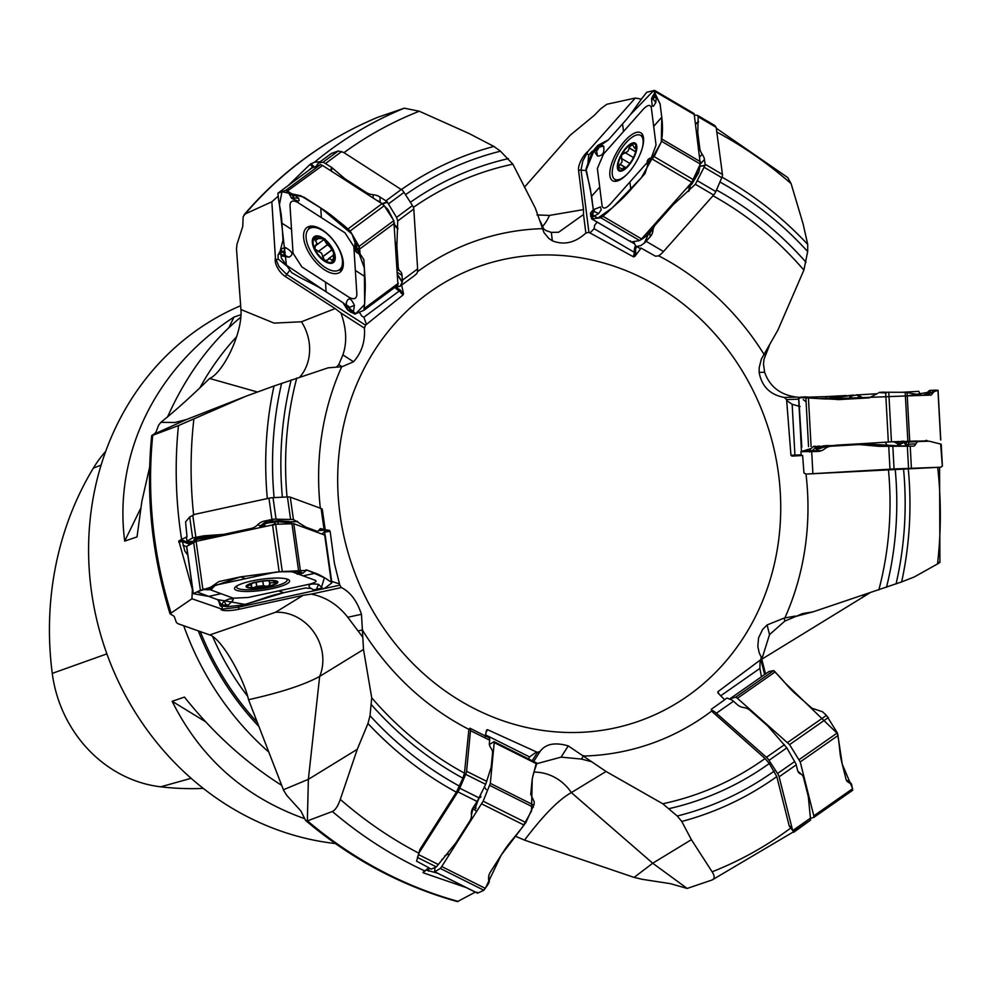 <?xml version="1.0" encoding="UTF-8"?>
<svg xmlns="http://www.w3.org/2000/svg" width="992" height="992" viewBox="0 0 992 992"><rect width="100%" height="100%" fill="white"/><g stroke="black" fill="none" stroke-linecap="round" stroke-linejoin="round"><path stroke-width="1.49" d="M597.134 222.121L594.568 225.345L594.146 228.706L634.533 252.452L635.835 252.365A10.28 4.005 -59.6 0 0 634.793 256.457L641.105 248.112A16.976 6.622 -59.6 0 1 638.798 247.802L635.711 245.991M787.722 177.605L791.108 183.644L803.086 223.832L807.724 244.404L807.674 251.522L803.88 270.122L777.877 330.138L761.397 359.03L759.19 367.536L759.14 372.409L764.621 372.248C769.68 386.558 780.245 394.841 796.328 397.073L799.862 397.408M377.53 117.391L404.265 108.178L419.294 111.228L468.956 133.461L493.917 146.444L500.464 151.193L512.852 164.164L535.333 208.146L544.025 232.686L548.799 238.415L552.37 240.82L551.304 232.388L558.62 232.252L583.519 214.508L583.507 209.61L549.469 215.413L536.982 214.942M288.027 185.702L310.161 164.275L314.576 162.155L320.193 161.783M395.052 287.234L400.036 286.316L402.318 281.988A16.976 8.395 -126.5 0 0 402.33 280.265L402.02 275.367A13.404 7.08 -57.2 0 0 400.123 271.176A13.404 7.08 -57.2 0 1 398.226 266.984L396.961 247.244A35.749 18.86 -57.2 0 1 396.974 243.536L397.718 220.956L396.552 217.397L387.116 201.773A5.357 2.654 -126.5 0 0 385.938 200.843L379.874 196.937A13.404 9.263 176.3 0 0 373.029 194.692A13.404 9.263 176.3 0 1 366.172 192.436L346.63 179.862A35.749 24.688 176.3 0 1 343.368 177.432L331.613 167.375L323.169 162.155L338.26 150.97L331.39 153.438L318.246 163.172L316.138 166.334M937.886 562.588C940.639 561.794 940.515 562.241 937.527 563.94L914.302 576.947L901.641 581.907L813.229 611.804L802.59 613.589L784.883 621.054L769.532 634.607L761.806 659.209L869.525 593.08M606.05 771.478L571.355 792.596C558.856 799.515 543.244 815.362 524.545 840.125L634.111 877.412L642.208 879.309L670.493 883.674L687.158 888.448L712.082 879.991C714.823 878.813 714.835 876.085 712.12 871.807L691.387 839.678L681.764 821.463L677.238 816.019L662.755 803.768L606.05 771.478L568.255 745.897L561.1 757.132L536.895 763.654M524.545 840.125L515.208 836.132M357.269 749.307L308.376 779.328L307.346 820.905L332.37 811.493C335.358 810.08 337.999 806.05 340.293 799.391L357.269 749.307L367.958 723.503L370.016 715.691L371.727 697.81L363.506 649.487L319.66 676.42C304.581 684.728 280.872 692.49 248.546 699.707L283.6 790.264L286.75 795.386L300.812 810.898L305.648 820.483C351.317 859.122 401.921 886.154 457.461 901.604L475.317 892.118M248.546 699.707C243.598 677.747 221.687 638.699 209.783 634.942L178.101 623.745L176.44 622.542L174.133 616.268L170.029 613.8L191.927 598.771L192.361 589.446L178.833 540.913A16.976 3.385 172 0 0 182.888 540.417L182.429 541.545A17.868 3.559 -8 0 1 178.672 541.992M257.498 392.026L209.597 378.46C191.555 396.143 175.311 410.762 160.853 422.344L158.608 425.233L155.88 432.45L152.619 435.339L178.461 425.58L246.053 396.192L274.028 385.987L328.141 367.821L342.079 366.718L353.524 361.77L342.872 354.913C347.163 342.674 346.518 328.712 340.963 313.026L335.122 308.574L301.456 321.768L274.127 323.119L240.932 309.541L236.505 249.079L236.964 244.367L242.755 226.498L243.152 216.727L245.198 213.95L271.833 201.785L277.971 196.379M209.597 378.46C223.163 372.818 242.829 332.853 240.932 309.541M524.408 187.252L570.14 135.272L594.158 115.469L600.656 108.835L606.819 104.272L635.264 98.059L641.427 99.113M798.721 399.181L786.594 399.553L784.263 397.445C770.102 394.791 761.732 386.446 759.14 372.409M786.594 399.553L790.946 455.266L794.927 455.092L795.758 455.936M811.196 448.483L800.941 451.658L818.003 451.434A13.404 12.462 88.2 0 0 824.761 448.806A13.404 12.462 88.2 0 1 831.519 446.177L856.927 444.701A35.749 33.244 88.2 0 1 857.77 444.664A35.749 33.244 88.2 0 1 861.502 444.763L879.16 446.35L913.322 446.152A13.404 4.923 -93.3 0 0 913.372 446.14A13.404 4.923 -93.3 0 0 915.926 443.833A13.404 4.923 -93.3 0 1 918.48 441.514A13.404 4.923 -93.3 0 1 918.53 441.514L928.574 441.204A35.749 13.132 -93.3 0 1 930.397 441.49L940.639 444.069L942.313 465.843L941.024 467.195L894.065 468.956L806.062 474.077L803.954 473.023L802.627 455.502L791.988 456.109L790.946 455.266M795.162 616.082L784.126 618.09L767.089 624.948L769.532 634.607M764.634 674.548L760.864 659.581L761.211 656.878L759.302 653.182L757.814 646.437L758.558 637.906L762.65 629.424L767.089 624.948M760.864 659.581L717.96 691.672A11.172 3.398 -125 0 0 719.051 694.164M717.898 692.875L717.96 691.672L717.898 692.875L724.656 699.794L711.227 709.342L712.727 712.144L765.068 758.52L769.271 763.53L776.798 776.575L789.248 826.051L793.749 831.854L789.248 826.051M532.146 760.74L537.466 752.382L540.082 751.39M533.671 761.496L539.76 751.936C545.191 743.975 554.689 741.954 568.255 745.897M537.466 752.382L487.556 729.69A11.172 2.232 -63.4 0 0 485.844 732.877M486.588 729.988L487.556 729.69L486.588 729.988L485.162 736.684M363.506 649.487L361.472 614.296L347.783 617.272C337.838 604.636 325.649 596.911 311.203 594.109L303.118 595.336L275.553 612.262L209.783 634.942M320.515 589.372L339.797 585.181L341.36 587.562C350.3 591.988 357.008 600.904 361.472 614.296M339.797 585.181L334.428 563.444L330.125 531.29A11.172 2.232 -8 0 1 324.992 531.96M325.339 530.869A10.28 2.046 172 0 0 329.381 530.348L330.125 531.29M329.381 530.348L325.178 529.703M271.833 201.785L275.429 258.168L279.05 266.687L286.601 274.362L365.527 325.165L364.411 328.116C365.316 341.409 361.696 352.631 353.524 361.77M365.527 325.165L403.112 294.884A11.172 5.518 53.5 0 1 399.379 290.904L400.148 289.875A10.28 5.084 -126.5 0 0 403.484 293.582L403.112 294.884M403.484 293.582L401.611 284.989M635.264 98.059L588.07 151.218L582.812 160.964L581.039 169.905L588.926 232.351L585.863 233.058C575.211 242.817 564.051 245.396 552.37 240.82M588.926 232.351L633.516 256.866A11.172 4.352 120.4 0 1 634.533 252.452A11.172 4.352 120.4 0 1 635.401 245.78M634.793 256.457L633.516 256.866M697.612 115.419L714.575 125.389L716.187 127.336L722.449 174.456A5.357 2.096 120.4 0 1 721.779 177.667L715.827 191.58A5.357 2.096 120.4 0 1 713.645 195.04L663.512 251.522A16.976 6.622 120.4 0 1 658.428 255.899L655.489 256.209L641.105 248.112M178.833 540.913L187.004 536.746A25.42 5.072 172 0 0 186.484 538.011L187.203 541.644A25.42 5.072 172 0 0 188.74 542.574L193.564 542.103M322.003 534.08L325.339 530.894L324.868 530.112A16.976 3.385 172 0 0 324.099 529.728L321.582 528.798A13.404 4.576 -102.3 0 0 320.565 528.711A13.404 4.576 -102.3 0 0 319.139 529.964A13.404 4.576 -102.3 0 1 317.7 531.204A13.404 4.576 -102.3 0 1 316.684 531.117L306.528 527.384A35.749 12.214 -102.3 0 1 304.656 526.38L293.421 519.51L273.544 519.151A5.357 1.066 172 0 0 271.944 519.448L264.145 521.135A13.404 12.313 110.2 0 0 257.647 524.793A13.404 12.313 110.2 0 1 251.15 528.438L226.027 533.894A35.749 32.823 110.2 0 1 221.476 534.539L203.695 535.829L192.634 537.962L189.683 516.993L185.566 521.916L187.004 536.746M246.053 396.192L186.322 419.604L152.842 434.707M466.451 887.679L423.51 872.898L422.976 872.39L428.866 867.727L416.528 861.143L419.207 852.612L457.895 791.852A5.357 1.066 -63.4 0 0 459.792 788.231L465.67 774.33A5.357 1.066 -63.4 0 0 466.6 771.292L470.481 730.62A16.976 3.385 -63.4 0 0 469.935 728.227A16.976 3.385 -63.4 0 0 469.861 728.19L468.782 730.298L464.467 773.165L462.917 778.187L456.394 792.199L419.752 849.735L418.996 853.269M307.346 820.905L305.648 820.483M799.316 828.394L712.082 879.991M806.062 474.077L941.024 467.195M902.46 392.274L918.79 391.332L919.956 393.725M898.182 441.465L899.732 443.622L901.753 442.68L900.872 441.328M894.858 441.638L899.434 444.317L897.326 441.514M815.536 446.214L816.9 449.289L817.619 446.09M819.144 446.003L818.722 447.876L823.918 445.718M901.815 443.102A2.678 1.066 -65.9 0 1 901.753 442.68L902.336 442.568A2.678 2.393 177.9 0 0 902.894 442.953L899.496 444.726L893.544 441.7M899.496 444.726A2.678 1.079 -66.1 0 1 899.434 444.317L899.732 443.622A2.678 2.096 155.2 0 0 900.376 444.019M823.137 446.908A2.678 2.22 -43.3 0 0 823.658 446.45L824.885 446.76L816.503 449.736A2.678 2.083 115 0 0 816.9 449.289L818.722 447.876A2.678 0.905 45.3 0 0 819.442 448.248M810.266 451.881L809.447 451.93M816.503 449.736L814.73 446.251M813.514 446.326L808.902 450.616L812.175 450.765A2.678 1.624 -90.2 0 1 811.121 451.534L808.083 451.137M831.048 446.214L835.772 445.185L861.18 443.709L898.281 445.805A2.678 2.133 -88.1 0 0 898.777 446.202M865.979 443.796A2.678 1.29 -84.5 0 1 864.962 444.664L861.341 444.552M884.393 445.582A2.678 1.29 -84.5 0 1 883.847 446.264M885.025 445.594A2.678 1.066 -91.1 0 1 884.666 446.251M885.273 442.159L887.17 445.557A2.678 1.066 -91.1 0 1 886.811 446.214M897.09 442.903L898.281 445.805L903.377 445.966A2.678 2.133 -88.1 0 0 903.662 446.226M903.6 445.966L905.101 445.904A2.678 2.207 -92.3 0 0 905.522 446.239M905.101 445.904L906.167 445.619A2.678 2.455 -123.6 0 0 907.916 446.177L907.792 446.264M903.166 441.217L906.167 445.619L906.105 444.329A2.678 2.381 163.7 0 0 908.449 444.701L907.916 446.177M915.926 443.833L908.374 444.267A2.678 2.306 -20.8 0 1 905.994 443.994L906.787 441.341A2.678 2.492 -91.8 0 0 908.66 442.097L908.449 444.701M815.858 447.528A2.678 2.207 165.2 0 1 815.151 448L812.175 450.765L818.834 450.74A2.678 1.624 -90.2 0 1 818.09 451.422M818.834 450.74L819.144 450.728A2.678 1.525 -93.5 0 1 818.524 451.385M819.144 450.728L821.326 450.604A2.678 1.525 -93.5 0 1 821.202 450.79M105.71 451.36A125.513 114.117 71.1 0 0 93.31 468.187A313.174 284.754 71.1 0 0 52.266 673.382A125.513 114.117 71.1 0 0 160.692 786.817A313.174 284.754 71.1 0 0 203.273 788.404M304.346 818.574C244.528 797.084 200.458 757.987 172.149 701.294L184.462 697.091C212.958 732.902 245.384 762.34 281.728 785.404M172.149 701.294L205.567 721.73M240.622 305.747A281.492 255.948 71.1 0 0 93.223 602.615A281.492 255.948 71.1 0 0 335.383 843.547M240.845 317.167C210.676 341.967 186.223 375.286 167.462 417.124M149.656 467.158L141.831 501.518L137.02 536.908L124.694 541.111C113.485 454.187 155.657 367.784 234.038 317.056L228.842 327.707M140.628 508.45L124.694 541.111M234.038 317.056L241.006 314.675M236.617 336.722A281.492 255.948 71.1 0 0 200.124 387.413M183.743 625.778A281.492 255.948 71.1 0 0 268.51 751.812M198.313 630.949A272.564 247.826 71.1 0 0 258.342 725.884M852.116 395.2L845.023 396.019M877.288 393.737L857.448 394.89M828.556 398.226L827.192 398.313A17.868 16.616 88.2 0 1 825.418 396.626L846.238 395.535M825.418 396.626L807.649 397.172M800.135 406.559L792.162 404.29L794.927 455.092L801.114 454.82M800.68 436.951L801.462 451.472M769.321 345.724L764.001 359.228L763.518 364.076L764.621 372.248M784.263 397.445L796.328 397.073M827.303 398.635A11.172 10.391 -91.8 0 1 827.192 398.313L817.929 398.598M792.162 404.29L787.202 400.917M791.901 617.458L813.229 611.804M864.292 594.766L862.296 597.668M761.211 656.878L765.514 673.928M761.459 676.755L759.897 668.397L760.108 660.734M759.897 668.397L720.626 695.851M712.727 712.144L711.785 710.222A16.976 5.158 -125 0 1 716.373 713.211L766.444 757.305A5.357 1.624 -125 0 1 768.986 760.343L777.554 773.512A5.357 1.624 -125 0 1 779.117 776.798L792.286 829.064M726.987 698.008L731.984 700.042A16.976 5.158 55 0 1 733.472 701.257L737.564 704.866A13.404 9.97 165.9 0 0 743.777 707.581A13.404 9.97 165.9 0 1 749.989 710.297L766.494 724.83A35.749 26.598 165.9 0 1 769.184 727.62L786.817 747.869L795.795 763.654A5.357 1.624 55 0 1 796.216 764.857L797.593 770.35A13.404 7.973 -48.6 0 0 799.205 773.09A13.404 7.973 -48.6 0 0 800.556 773.934A13.404 7.973 -48.6 0 1 801.896 774.777A13.404 7.973 -48.6 0 1 803.508 777.517L807.972 795.249A35.749 21.266 -48.6 0 1 808.505 798.61L810.613 820.062L793.811 832.238M793.302 831.879L810.613 820.062M790.066 826.373L790.884 827.911A407.563 370.574 71.1 0 1 712.12 871.807M691.387 839.678L652.711 863.226L634.111 877.412M591.84 761.769L581.448 759.066L561.1 757.132M437.323 873.096L426.498 870.145M528.438 758.88L529.604 756.933L536.114 752.184M529.604 756.933L485.448 734.836M419.207 852.612L419.752 849.735M420.075 849.908L417.843 856.27M479.372 797.258L480.835 796.328A2.678 1.513 -118.9 0 0 480.847 797.035L478.776 798.3L476.371 805.12A2.678 1.984 -2 0 0 475.788 805.43L477.846 800.135M469.935 728.227L489.341 737.936L489.701 739.127A16.976 3.385 116.6 0 1 489.664 740.218L489.354 743.554A13.404 6.026 -147.5 0 0 490.966 748.154A13.404 6.026 -147.5 0 1 492.578 752.767L491.288 766.171A35.749 16.083 -147.5 0 1 490.767 768.428L485.683 784.35L477.871 800.098A5.357 1.066 116.6 0 1 477.078 801.449L473.01 807.848A13.404 11.668 5.5 0 0 471.411 812.448A13.404 11.668 5.5 0 0 471.411 814.407A13.404 11.668 5.5 0 1 471.411 816.366A13.404 11.668 5.5 0 1 469.811 820.967L456.692 841.588A35.749 31.112 5.5 0 1 454.038 845.134L436.356 866.909L431.272 869.116L428.755 867.851M436.356 866.909L417.421 857.435L417.793 856.406M472.353 809.026A2.678 2.22 170 0 1 472.948 808.53L471.597 814.432M471.857 811.741L471.82 810.588M478.615 799.688A2.678 2.244 -25.4 0 0 477.896 800.222M191.927 598.771L222.047 609.15A11.172 10.255 110.2 0 1 222.344 606.757L220.236 605.926L218.438 600.234M315.828 590.389L238.316 607.24A17.868 6.113 -102.3 0 1 239.221 609.212L303.118 595.336M239.221 609.212A13.454 2.678 -8 0 1 220.956 609.423M362.675 637.1L347.783 617.272M275.553 612.262A44.677 39.816 58.4 0 1 314.179 632.623A44.677 39.816 58.4 0 1 319.66 676.42L308.376 779.328L283.39 789.756M341.36 587.562L311.203 594.109M187.798 555.136L184.847 551.068L182.429 541.545L189.968 544.31M331.576 581.362L339.227 583.804M325.091 535.283L324.669 532.332M237.869 605.554A11.172 3.819 77.7 0 1 238.316 607.24L222.047 609.15M189.683 516.993L194.878 514.302L268.956 498.207A5.357 1.066 -8 0 1 273.023 497.662L287.432 496.955A5.357 1.066 -8 0 1 290.272 497.153L321.11 508.487A16.976 3.385 -8 0 1 322.326 509.504L325.339 530.894M272.577 524.818L275.007 523.578A2.678 0.657 111 0 0 274.722 524.111L273.42 525.14M190.948 543.715A13.404 4.576 77.7 0 0 189.732 542.934M192.634 537.962L186.93 541.173M288.895 523.602L287.544 522.672L278.467 521.73L278.206 520.713L289.354 521.457L291.636 523.478M288.56 523.255A2.678 2.468 137.5 0 1 290.396 522.114L297.526 521.432M288.35 523.094A2.678 2.468 117.2 0 1 290.16 521.866L297.129 521.209M287.234 523.689L287.544 522.672A2.678 2.468 117.2 0 1 289.354 521.457M277.723 524.16L278.467 521.73L270.171 522.66L269.923 521.631L278.206 520.713M270.171 522.66L269.415 521.693L274.052 519.101M269.799 522.71L267.208 523.144L266.823 522.127L269.415 521.693L273.544 519.151M267.208 523.144L265.038 523.813A2.678 0.806 64.9 0 0 264.132 522.958L266.823 522.127L264.145 521.135M264.641 526.479L265.038 523.813L263.165 525.76A2.678 1.513 37.5 0 0 261.144 525.289L264.132 522.958M259.334 527.62L260.673 525.896A2.678 1.55 -147.2 0 1 262.818 526.256L262.31 526.975M257.647 524.793L260.673 525.896L261.144 525.289M212.92 537.714L202.517 538.52C197.482 538.991 195.238 539.623 195.784 540.442A2.678 2.641 -35.5 0 0 193.948 540.008C193.601 539.239 196.193 538.371 201.736 537.404L219.827 536.213M205.369 538.073A2.678 0.657 87.2 0 0 204.86 536.932L204.65 535.717M204.712 538.148A2.678 0.856 80.3 0 0 203.918 537.019L203.695 535.829M204.079 539.636L202.517 538.52A2.678 0.856 80.3 0 0 201.736 537.404M196.143 541.359A2.678 2.641 -35.5 0 0 194.792 541.186L193.948 540.008M196.056 541.372A2.678 2.604 -41.1 0 0 194.779 541.285L187.128 541.558M274.189 580.915L276.694 582.713L274.065 582.788L273.618 580.841M274.065 582.788L273.792 580.866M253.89 582.316L256.432 582.242A14.979 2.988 -8 0 1 271.126 580.68A14.979 2.988 -8 0 1 275.726 581.287A14.979 2.988 -8 0 1 276.694 582.713A14.979 2.988 -8 0 1 267.555 586.334A14.979 2.988 -8 0 1 252.861 587.896L256.779 586.421L263.413 585.714L267.555 586.334L269.836 584.462L270.27 582.8L273.879 582.713M271.126 580.68L272.44 580.332M256.432 582.242A14.979 2.988 -8 0 0 247.963 585.193A14.979 2.988 -8 0 0 247.293 585.85A14.979 2.988 -8 0 0 252.861 587.896L251.286 586.433L251.137 584.648L247.293 585.85L248.31 584.945M248.719 585.491L248.62 584.784M263.488 585.838L262.83 581.163M250.976 587.351L251.286 586.433M256.692 586.557L256.085 582.316M237.584 585.516A25.47 5.084 172 0 0 236.679 587.152A25.47 5.084 172 0 0 238.502 588.678A25.47 5.084 172 0 0 267.059 587.921A25.47 5.084 172 0 0 287.11 580.047A25.47 5.084 172 0 0 285.795 578.72M289.788 269.96A11.172 5.89 122.8 0 1 286.601 274.362A17.868 9.436 -57.2 0 1 285.436 276.594L335.122 308.574M285.436 276.594A13.454 6.646 53.5 0 1 275.429 258.168M336.834 366.742L338.793 364.61L342.872 354.913M186.322 419.604L174.914 422.48L160.853 422.344M364.411 328.116L340.963 313.026M307.83 171.021L312.666 167.053A17.868 8.829 53.5 0 1 310.161 164.275M311.166 163.581A16.976 8.395 -126.5 0 0 313.894 166.544L312.703 167.673M359.364 312.207L361.733 315.977L363.853 317.254L366.333 323.987M363.853 317.254L399.379 290.904A11.172 5.518 53.5 0 1 394.853 287.382M280.451 253.158L278.008 254.969L280.302 250.914M278.008 254.969L278.206 259.098L287.11 266.191M338.26 150.97L343.629 152.421L401.227 189.509A5.357 2.654 53.5 0 1 404.017 192.386L412.511 205.58A5.357 2.654 53.5 0 1 413.8 209.039L417.632 268.931A16.976 8.395 53.5 0 1 416.504 273.879L414.272 275.702M323.169 162.155L318.246 163.159M390.575 215.599L388.269 212.003M387.438 210.713A2.678 0.918 134.8 0 0 388.008 209.647L393.216 219.703M380.097 202.517A2.678 0.967 130.8 0 0 380.209 202.132L382.081 203.744L387.116 201.773M377.94 201.116A2.678 1.116 111.3 0 0 377.927 200.781L380.209 202.132L379.874 196.937M376.96 200.496L377.927 200.781M326.703 241.788A11.532 5.704 -126.5 0 0 329.964 246.884L333.56 252.328M332.233 249.203A11.532 5.704 53.5 0 1 329.964 246.884L327.298 244.801L324 239.518M330.758 246.673L333.51 252.576L333.399 260.995L331.638 260.313L333.994 258.329M331.638 260.313L334.019 258.54M328.29 243.412L323.107 238.812A14.979 7.403 53.5 0 0 314.179 238.254A14.979 7.403 53.5 0 0 314.873 249.066L315.369 245.706L316.944 243.288L314.179 238.254L323.107 238.812A14.979 7.403 53.5 0 1 328.079 243.176A14.979 7.403 53.5 0 1 331.204 247.38A14.979 7.403 53.5 0 1 332.717 250.182A14.979 7.403 53.5 0 1 333.399 260.995A14.979 7.403 53.5 0 1 324.483 260.425A14.979 7.403 53.5 0 1 314.873 249.066L321.52 253.146L324.483 260.425L327.496 260.053L329.766 258.441L331.588 260.127M315.059 240.696L318.234 238.34M322.561 256.878L331.75 250.071M326.839 261.045L327.496 260.053M314.551 246.028L315.369 245.706M318.122 251.608L327.298 244.801M306.094 237.547A25.47 12.586 -126.5 0 0 319.573 262.905A25.47 12.586 -126.5 0 0 339.45 269.712A25.47 12.586 -126.5 0 0 334.391 241.763A25.47 12.586 -126.5 0 0 309.12 228.792A25.47 12.586 -126.5 0 0 306.094 237.547M585.9 170.339A11.172 9.176 172.8 0 1 581.039 169.905A17.868 14.694 -7.2 0 1 578.534 170.289L583.507 209.61M578.534 170.289A13.454 5.245 120.4 0 1 588.07 151.218M540.156 221.055L543.628 228.73L545.947 230.566L551.304 232.388M585.863 233.058L583.519 214.508M594.146 228.706L590.314 232.55M592.212 151.23L588.727 155.074L587.859 163.866M631.358 241.986L633.938 243.499M633.566 241.602L635.686 245.979L637.112 246.425L640.745 245.594L644.614 242.904A16.976 6.622 -59.6 0 0 646.139 241.304L650.244 236.691A13.404 11.011 -7.2 0 0 652.934 230.603A13.404 11.011 -7.2 0 1 655.638 224.514L672.167 205.902A35.749 29.376 -7.2 0 1 675.391 202.728L695.367 184.289L705.039 165.329A5.357 2.096 -59.6 0 0 705.076 164.238L704.469 159.439A13.404 5.568 -138.4 0 0 702.162 154.206A13.404 5.568 -138.4 0 1 699.868 148.974L697.909 133.511A35.749 14.843 -138.4 0 1 697.835 130.907L698.17 116.746L697.426 115.308L694.698 115.196M645.172 234.868L649.338 231.496L650.926 228.371M693.148 180.581L697.128 173.042A2.678 1.86 -169.4 0 0 698.752 172.509L691.858 184.128L685.782 189.112M689.44 184.996A2.678 1.228 -126.9 0 1 689.713 186.161L688.448 191.468M689.924 184.45A2.678 1.153 -135.4 0 1 690.37 185.628L689.13 190.824M691.35 182.85A2.678 1.153 -135.4 0 1 691.858 184.128M699.075 166.991A2.678 1.86 -169.4 0 0 699.856 166.594L698.752 172.509M699.224 166.631A2.678 1.897 -174.6 0 0 699.943 166.197L704.952 165.726M642.469 237.906A2.678 1.624 -127 0 1 642.556 238.762L640.596 239.915M647.503 233.12A2.678 1.624 -127 0 1 647.875 234.744L642.556 238.762M647.739 232.922A2.678 1.575 -131.6 0 1 648.185 234.546L644.254 243.238M649.338 231.496A2.678 1.575 -131.6 0 1 649.785 233.12L648.185 234.546L644.614 242.904M650.293 229.09L650.541 229.97A2.678 1.29 -151.4 0 1 651.298 231.173L649.785 233.12L650.244 236.691M651.992 227.18L651.298 231.173M652.934 230.603L652.364 227.379M626.671 167.078L623.497 169.421M621.662 158.608L629.833 163.42L621.463 158.497L621.662 154.752L627.862 151.392L630.701 144.559L632.586 144.621L634.31 147.858L636.157 146.791A14.979 5.84 120.4 0 1 635.959 150.375A14.979 5.84 120.4 0 1 632.561 159.216A14.979 5.84 120.4 0 1 625.642 167.933A14.979 5.84 120.4 0 1 623.509 169.409L623.336 169.508M621.637 158.596L622.096 161.87L618.066 167.177L622.926 169.099L623.199 168.032L624.501 168.789M636.182 147.138L635.401 146.68L636.157 146.791L635.798 151.193M624.824 152.483L633.442 157.542L624.972 152.545M629.015 147.758L635.674 151.664M619.802 164.25L625.816 167.784M623.509 169.409A14.979 5.84 120.4 0 1 618.066 167.177L618.512 168.181A25.47 9.932 -59.6 0 1 619.851 164.288M618.066 167.177A14.979 5.84 120.4 0 1 621.662 154.752A14.979 5.84 120.4 0 1 630.701 144.559A14.979 5.84 120.4 0 1 636.157 146.791M642.27 148.13A25.47 9.932 -59.6 0 0 640.572 135.358A25.47 9.932 -59.6 0 0 625.853 142.922A25.47 9.932 -59.6 0 0 614.767 179.267A25.47 9.932 -59.6 0 0 626.746 174.53M632.363 144.423A25.47 9.932 -59.6 0 0 630.962 145.923M812.981 446.822L891.461 441.812L927.384 440.882M801.834 447.169L798.746 397.544L803.669 397.172L801.003 397.135M824.526 446.474L823.67 446.499M937.961 390.352L940.652 439.977M932.282 390.228L929.268 390.625L930.781 390.315L929.343 393.787L934.402 391.059L932.083 390.451L935.072 390.315L931.178 395.089L922.535 395.349L905.188 392.299L883.537 392.237L879.346 392.621L886.315 392.944M877.585 393.44L869.116 397.879L839.74 399.54L798.746 397.544M883.971 392.125L884.083 392.125A0.893 0.657 -92.5 0 0 883.959 392.125L879.383 392.423A0.893 0.868 -95.3 0 1 879.644 392.373L883.946 392.125M937.564 390.29L933.993 390.141M935.072 390.315L936.882 390.253M851.682 395.424L826.038 399.032L831.606 397.47L852.785 395.324M848.668 399.144L850.454 396.18L852.736 395.052A0.893 0.868 84.7 0 0 852.227 395.287L852.178 395.176M857.435 395.064L863.325 398.214L859.184 395.672L860.064 398.4M857.286 394.853A0.893 0.868 84.7 0 0 857.026 394.828L856.778 394.828A0.893 0.831 -91.8 0 0 856.741 394.828L856.183 394.841A0.893 0.831 88.2 0 1 856.691 395.027L850.454 396.18M859.184 395.672L857.286 395.002A0.893 0.831 -91.8 0 0 856.753 394.828L860.424 398.028M915.182 394.543L928.388 392.274M799.961 398.114L799.812 397.42M801.102 397.11L805.678 396.862L801.61 397.693M934.377 391.096L935.642 390.836M929.343 393.787L923.664 395.324M630.428 240.833L631.123 242.023L639.654 240.572L641.551 238.936L691.808 182.33L700.315 164.064L694.14 113.634L654.67 90.433M591.468 218.786L631.123 242.023L591.666 218.835L590.637 213.429L590.748 216.541L592.075 217.434L598.672 213.516L601.239 209.82L600.47 206.919L593.687 209.572A2.083 0.806 120.4 0 1 593.972 211.482L591.282 215.338L592.956 213.441L592.075 217.434M653.046 95.604L654.36 93.446L652.042 97.576L655.799 102.622L656.295 96.794L653.939 97.848L655.588 95.356L660.089 103.924L661.763 117.217C662.52 122.81 662.656 128.985 662.185 135.743L661.614 141.31L654.137 156.612L648.123 163.196L651.136 160.357M661.614 141.323L700.315 164.064M647.59 166.582L647.429 165.8M649.872 159.216A0.893 0.818 -79.8 0 1 650.306 158.807L650.715 159.762L648.979 159.055L647.379 161.398A0.893 0.732 172.8 0 0 647.206 161.894A2.083 0.806 120.4 0 1 647.193 161.82A2.083 0.806 120.4 0 1 649.016 158.72L654.261 156.339M648.173 163.692L645.048 173.55L630.838 189.571C621.339 200.285 620.806 199.814 607.662 212.102L600.941 217.818L591.666 218.835M651.397 157.567L656.047 145.03L651.335 107.669C650.33 104.309 647.726 104.755 643.486 109.008L603.545 153.996L597.37 168.454L602.082 205.828C603.074 209.188 605.69 208.742 609.931 204.488L647.23 162.465M647.578 165.354L647.714 163.246A0.893 0.818 -80.9 0 1 647.801 162.986L650.715 159.762M647.441 166.011L647.317 162.812A0.893 0.732 -7.2 0 1 647.503 162.316L647.714 163.246M643.498 137.826A27.813 10.838 120.4 0 1 632.995 166.991A27.813 10.838 120.4 0 1 613.192 181.015A27.813 10.838 120.4 0 1 609.906 175.671A27.813 10.838 120.4 0 1 621.352 145.192A27.813 10.838 120.4 0 1 641.328 133.139A27.813 10.838 120.4 0 1 643.498 137.826M595.733 149.693A0.893 0.818 100.2 0 0 595.634 150.3L594.915 149.16L596.638 149.854L598.226 147.51A0.893 0.732 -7.2 0 1 598.734 147.213L603.62 146.109L599.565 144.448L608.332 139.922L622.542 123.913C632.065 113.2 631.346 112.939 641.564 98.927L646.697 92.293L654.497 90.396L655.241 92.591L654.794 96.224M655.588 95.356L655.067 92.368M590.166 187.686L593.315 209.808L591.616 196.255L586.036 168.789L592.026 152.619L593.762 150.065L608.27 139.996M603.62 146.109C604.711 152.619 602.665 155.942 597.469 156.054L594.183 151.144L594.853 148.775L597.816 145.44L594.853 148.775M597.816 145.44L599.565 144.448L598.622 146.295L597.965 145.7A0.893 0.818 99.1 0 0 597.816 145.923L594.915 149.16M596.638 149.854A0.893 0.818 100.2 0 0 596.539 150.462A2.083 0.806 120.4 0 0 598.002 149.321A2.083 0.806 120.4 0 0 598.734 147.213L598.622 146.295A0.893 0.732 172.8 0 0 598.114 146.593L597.965 145.7M590.835 213.007L590.401 213.764L590.835 213.007M591.877 211.383L590.872 212.722L591.269 215.487M592.856 210.292L590.872 212.722M655.799 102.622L653.368 106.293L652.215 106.07L651.558 99.113A2.083 0.806 120.4 0 1 651.98 97.625L651.558 99.113A2.083 0.806 120.4 0 0 652.959 98.952L654.658 96.187L654.36 93.446M655.142 91.996L652.042 97.576M364.027 310.223L397.941 285.076L393.824 220.633L384.214 205.704L381.994 203.732L322.561 165.478L320.416 164.647L311.86 168.045M397.941 285.076L363.952 310.285M290.086 195.374L289.193 193.217A0.893 0.744 22.8 0 0 289.304 193.341L291.078 197.272A1.5 0.744 -126.5 0 0 292.305 198.462A1.5 0.744 -126.5 0 0 292.987 197.916L298.542 198.164L294.512 194.891L293.471 196.9L292.615 194.382L303.936 197.16L320.751 207.985C332.01 215.214 331.353 215.549 343.864 225.395L350.151 230.95L359.24 246.599M393.824 220.633L359.116 246.363L360.059 253.865L359.538 247.938L356.5 243.66L354.776 243.858L355.359 250.294A2.083 1.029 53.5 0 1 355.892 249.327L357.244 249.848A0.893 0.744 -93.8 0 1 357.132 249.252L359.538 247.938M360.059 253.865L363.828 259.606L364.907 276.594C365.651 287.953 365.093 288.25 364.696 303.155L363.878 310.322L354.776 314.117L347.721 309.988L351.23 312.48L353.239 312.406L354.429 305.375C350.883 297.65 348.155 296.906 346.258 303.143L347.733 310.236M355.347 270.419L353.834 246.562L344.993 232.847L297.761 202.442C292.851 199.851 290.259 200.868 289.999 205.48L293.049 253.196L301.878 266.922L349.11 297.327C354.02 299.906 356.612 298.902 356.872 294.277L355.347 270.419L364.907 276.594M357.244 249.848L356.004 249.934A1.5 0.744 -126.5 0 0 355.669 250.877A1.5 0.744 -126.5 0 0 356.748 252.303L359.154 253.754A0.893 0.744 -94.6 0 1 359.005 253.543L358.844 250.096M358.273 253.481L359.154 253.754M322.152 229.809A27.813 13.739 53.5 0 1 340.268 251.497A27.813 13.739 53.5 0 1 340.826 271.498A27.813 13.739 53.5 0 1 324.719 269.948A27.813 13.739 53.5 0 1 305.809 246.376A27.813 13.739 53.5 0 1 307.805 226.957A27.813 13.739 53.5 0 1 322.152 229.809M282.757 255.006A0.893 0.744 86.2 0 0 283.166 255.39L281.22 254.671L284.01 254.919A1.5 0.744 -126.5 0 0 284.332 253.977A1.5 0.744 -126.5 0 0 283.266 252.551L285.46 247.591L280.699 248.955L283.018 240.176L281.939 223.188C281.22 211.817 280.686 212.338 278.504 199.342L277.921 193.204L285.708 190.377L292.801 195.436M292.615 194.382L288.114 191.456L289.255 193.899M349.928 309.479L350.833 311.624A0.893 0.744 -157.2 0 1 350.709 311.513L348.936 307.582A1.5 0.744 -126.5 0 0 347.708 306.392A1.5 0.744 -126.5 0 0 347.014 306.937L346.84 308.958L342.91 302.622L326.095 291.809C314.861 284.555 314.427 285.039 299.324 277.103L291.648 272.577L281.381 258.131L280.29 250.74L280.513 254.274L281.827 255.924L288.945 257.151C293.855 254.758 292.69 251.571 285.46 247.591M280.29 250.74L280.699 248.955L282.224 251.286L280.91 251.063A0.893 0.744 85.4 0 0 281.009 251.311L281.195 254.746M284.01 254.919A0.893 0.744 86.2 0 0 284.406 255.304A2.083 1.029 53.5 0 0 284.865 253.989A2.083 1.029 53.5 0 0 283.377 252.03L280.91 251.063M347.014 306.937L347.262 309.368L350.833 311.624M347.088 308.115L347.262 309.368M288.461 191.667L287.469 191.01L322.561 165.478M298.542 198.164L299.175 200.471L298.146 201.165L292.417 198.76A2.083 1.029 53.5 0 1 290.941 197.259M289.515 194.531L289.937 195.35M291.078 197.272L292.417 198.76A2.083 1.029 53.5 0 0 293.545 198.065L292.628 195.474L289.193 193.217M303.726 572.533L306.664 569.991L315.406 573.202C319.064 574.492 323.504 576.922 328.736 580.506L331.316 582.093L324.694 535.072L293.781 523.714L275.627 524.26L196.118 541.359L186.694 546.332L193.353 593.638L200.396 590.302L209.2 588.591L202.901 589.186M209.138 588.343L218.872 581.572L240.486 576.873L279.149 571.789L298.716 571.69L302.56 573.202L301.283 572.297M305.772 569.929L306.664 569.991M210.081 589.67L233.306 598.201L248.298 597.469L309.02 584.276C315.084 582.775 317.192 581.473 315.382 580.37L298.741 574.256M293.905 572.483L291.598 571.64M275.838 572.086L215.103 585.28M300.328 572.843L298.642 573.413A0.893 0.719 -114.1 0 1 298.133 573.215L301.022 572.632L302.275 573.426A0.893 0.719 -114.4 0 1 302.052 573.475L301.804 573.562M300.861 573.798L299.373 574.12M251.732 580.977A27.813 5.543 -8 0 1 289.565 580.742A27.813 5.543 -8 0 1 272.391 588.566A27.813 5.543 -8 0 1 234.509 588.492A27.813 5.543 -8 0 1 251.732 580.977M311.228 588.492L305.251 588.02L283.638 592.72C269.179 595.845 269.427 596.576 251.918 602.231L242.829 605.033L226.66 606.732L222.295 605.653L224.118 606.323L225.73 605.728M224.105 601.016L229.313 598.92L233.132 598.92L233.194 600.073L228.47 604.934A0.893 0.719 65.9 0 1 228.272 605.095L225.978 604.661L224.105 601.016L221.476 604.686L217.459 599.602L208.717 596.39L193.279 593.687L186.583 546.505M222.295 605.653L221.476 604.686L224.49 604.984L223.175 605.579A0.893 0.719 65.6 0 0 223.411 605.616L225.134 606.273M226.821 605.678L228.024 605.145L225.978 604.661L223.175 605.579M331.762 582.961L331.316 582.093L331.762 582.961L324.979 588.12L320.032 589.496L318.544 589L320.118 589.409A0.893 0.88 175.4 0 1 319.957 589.459L315.679 590.376L320.007 589.496M313.534 589.843L309.702 587.562C307.718 584.424 310.67 583.358 318.556 584.362L322.301 588.033L320.763 589.31M309.702 587.562L313.584 589.88L322.301 588.033M320.118 589.409L316.138 590.339M314.514 590.228L314.824 590.228A0.893 0.818 -69.8 0 1 314.39 590.203L316.026 590.364M313.918 590.017L314.266 590.141A0.893 0.818 -69.8 0 0 314.39 590.203L313.794 589.98A0.893 0.818 110.2 0 1 313.658 589.918L313.794 589.98A0.893 0.818 110.2 0 0 314.216 590.004L314.824 590.228M206.1 589.732L205.344 589.645A0.893 0.88 -4.6 0 0 205.518 589.632L209.052 589.744L210.651 588.864A0.893 0.818 110.2 0 0 211.147 588.541L210.825 587.252L215.996 584.61L211.284 589.285M203.707 589.496L206.968 589.756M207.204 589.756L208.816 589.744M211.246 589.087A0.893 0.818 -69.8 0 0 211.742 588.764L205.344 589.645M210.651 588.864L209.92 588.603M489.378 744.496L493.979 741.694L494.214 742.599L490.321 783.37L483.154 801.176L441.738 866.549L440.312 868.459L434.843 871.794L434.868 868.124M493.979 741.694L494.214 742.599L536.684 763.852L536.709 763.084L494.165 741.793M477.078 892.143L477.574 893.172L434.843 871.794L434.608 870.889M488.92 881.504L488.771 875.638L489.961 872.737L501.258 855.005C508.797 843.138 509.404 843.597 520.304 829.833L525.872 822.554L533.87 804.859M534.056 804.289L534.279 801.896L530.732 794.319L531.836 782.787C532.245 777.926 533.547 772.607 535.754 766.816L536.684 763.852M477.574 893.172L483.86 890.258L489.006 882.62M488.622 883.289L486.278 886.984M488.808 880.958L488.535 878.614M488.746 883.153L486.241 887.046M489.316 880.772A0.893 0.781 -174.5 0 0 489.366 880.35L489.292 881.144A0.893 0.781 5.5 0 1 489.267 881.528M846.945 781.312L851.595 784.275L847.292 781.634L846.114 779.501L842.27 764.249C839.691 754.044 840.323 753.722 838.612 740.181L837.322 732.914L826.448 715.344L822.405 711.71L811.952 708.251L797.754 695.752C788.243 687.394 788.95 687.047 778.732 675.775L773.772 670.567L768.949 671.534L730.137 698.666L735.704 697.19L737.416 698.294L789.57 744.632L800.234 761.93L813.812 815.846L813.837 817.408L810.774 818.214M852.674 790.264L813.837 817.408M813.899 817.371L852.636 790.277L851.595 784.275M850.714 783.407L849.76 782.093L851.223 783.63M849.028 781.448L849.983 782.279M938.072 390.352L922.535 395.349L825.369 398.995L799.713 397.432M803.222 399.602L806.099 401.884M907.246 395.92L927.297 392.46M630.081 114.985L653.629 90.607L660.052 103.652L661.763 117.217L661.304 141.943L641.365 177.704L612.287 207.861L597.742 218.166L590.5 213.243M589.719 185.901L585.912 170.537L594.791 148.837M622.331 124.161L624.923 121.235M326.405 291.995L286.403 265.211L279.446 204.65L281.988 191.729L300.886 195.796L320.751 207.985L351.924 234L364.362 268.063L364.647 304.432L355.756 313.72L342.984 302.672M208.853 596.44L196.999 591.914L240.486 576.873L281.492 571.578L307.78 570.4L324.359 577.803L320.887 589.273L320.044 589.496M284.022 592.633L245.297 604.426L217.496 599.614M485.336 888.361L501.258 855.005L522.511 827.092L531.489 811.059L532.233 778.881L536.201 763.493M813.812 815.846L852.661 788.69L842.27 764.249L837.67 733.807L784.982 682.831L773.772 670.567L769.172 673.605M636.43 246.413A10.28 4.005 -59.6 0 0 635.835 252.365M803.88 270.122A328.811 298.964 71.1 0 0 713 195.784M658.614 255.787A266.203 242.048 -108.9 0 1 763.976 354.268M721.978 177.184A350.461 318.643 -108.9 0 1 807.724 244.404M807.674 251.522A344.137 312.902 71.1 0 0 719.919 182.007M791.108 183.644A407.563 370.574 71.1 0 0 717.129 132.246M716.497 190.005A335.06 304.643 -108.9 0 1 806.062 262.31M417.434 271.746A266.203 242.048 -108.9 0 1 542.401 228.656M512.852 164.164A328.811 298.964 71.1 0 0 413.416 207.365M500.464 151.193A344.137 312.902 71.1 0 0 405.505 194.692M401.351 189.584A350.461 318.643 -108.9 0 1 493.917 146.444M419.294 111.228A407.563 370.574 71.1 0 0 343.964 152.644M410.378 202.281A335.06 304.643 -108.9 0 1 508.4 158.621M314.576 162.155A415.574 377.853 -108.9 0 1 404.265 108.178M377.803 117.279A415.574 377.853 71.1 0 0 245.198 213.95M805.988 474.04A266.203 242.048 -108.9 0 1 784.87 617.954M712.033 710.768A266.203 242.048 -108.9 0 1 584.189 756.028M469.204 729.517A266.203 242.048 -108.9 0 1 362.613 630.404M320.317 508.189A266.203 242.048 -108.9 0 1 319.945 504.568A266.203 242.048 -108.9 0 1 341.719 366.718M338.892 504.816A241.006 219.133 71.1 0 0 689.39 694.797A241.006 219.133 71.1 0 0 649.314 281.604A241.006 219.133 71.1 0 0 338.892 504.816M396.564 287.37A10.28 5.084 -126.5 0 0 400.148 289.875M313.894 166.544L313.931 167.189M296.782 378.002A328.811 298.964 71.1 0 0 287.035 496.967M281.629 383.272A344.137 312.902 71.1 0 0 274.09 497.612M267.332 498.554A350.461 318.643 -108.9 0 1 274.028 385.987M193.874 419.095A407.563 370.574 71.1 0 0 193.614 514.836M282.373 497.203A335.06 304.643 -108.9 0 1 291.164 379.924M181.573 539.177A415.574 377.853 -108.9 0 1 178.461 425.58M152.731 435.302A415.574 377.853 71.1 0 0 170.909 612.535M182.888 540.417L188.418 542.438M371.727 697.81A328.811 298.964 71.1 0 0 464.467 773.165M370.016 715.691A344.137 312.902 71.1 0 0 459.532 786.172M456.394 792.199A350.461 318.643 -108.9 0 1 367.958 723.503M340.293 799.391A407.563 370.574 71.1 0 0 418.922 853.232M462.917 778.187A335.06 304.643 -108.9 0 1 371.591 704.915M425.184 871.112A415.574 377.853 -108.9 0 1 332.37 811.493M307.458 820.868A415.574 377.853 71.1 0 0 458.242 901.43M662.755 803.768A328.811 298.964 71.1 0 0 765.068 758.52M677.238 816.019A344.137 312.902 71.1 0 0 774.194 771.106M776.798 776.575A350.461 318.643 -108.9 0 1 681.764 821.463M769.271 763.53A335.06 304.643 -108.9 0 1 669.253 808.604M878.838 589.918A328.811 298.964 71.1 0 0 888.423 469.315M937.527 563.94A407.563 370.574 71.1 0 0 937.713 467.368M896.061 583.941A344.137 312.902 71.1 0 0 903.501 468.534M908.238 468.323A350.461 318.643 -108.9 0 1 901.641 581.907M895.181 468.956A335.06 304.643 -108.9 0 1 886.488 587.301M901.492 441.304L902.336 442.568L902.298 441.266M824.898 445.668L824.662 446.363L825.964 445.606M910.21 446.239L911.4 468.1M907.345 446.251L908.548 468.236M892.825 446.152L894.065 468.956M888.72 446.177L889.973 469.179M811.704 451.794L812.894 473.655M829.2 445.42L827.675 447.07M824.402 449.091L827.7 445.507M826.993 445.544L824.885 446.76M902.832 441.229L902.894 442.953M861.18 443.709A2.678 0.98 -93.3 0 1 860.597 444.577M881.925 446.301L861.502 444.763M903.948 441.18L905.994 443.994M835.772 445.185A2.678 0.98 -93.3 0 1 835.376 445.954M878.614 446.313L879.73 446.338M918.431 441.527L908.66 442.097L918.48 441.514M906.787 441.341L916.844 441.031A2.678 2.492 -91.8 0 0 917.6 441.576M916.844 441.031L919.77 441.477M927.086 441.254L925.958 440.411M816.689 451.509L811.121 451.534M805.417 450.889L808.579 450.889M808.418 450.988L805.058 450.988M160.692 786.817L191.121 778.311M52.266 673.382L106.876 653.877M93.31 468.187L101.122 465.074M256.754 721.767A270.766 246.202 -108.9 0 1 200.334 631.668M212.536 636.343A263.624 239.692 71.1 0 0 247.727 696.446M763.592 354.876L765.278 354.826M784.126 618.09L784.883 621.054M810.737 817.966L793.017 830.354M796.216 764.857L779.117 776.798M794.741 761.496L777.554 773.512M786.817 747.869L768.986 760.343M784.436 744.732L766.444 757.305M733.472 701.257L716.373 713.211M800.556 773.934L798.2 771.863M534.105 772.098A44.677 41.714 58.7 0 1 571.355 792.596L652.711 863.226L687.158 888.448M583.643 755.606L581.448 759.066M424.055 871.77A17.868 3.571 -63.4 0 0 423.51 872.898M428.953 867.95L428.643 871.212M438.352 864.54L418.463 854.583M477.078 801.449L457.895 791.852M479.074 797.878L459.792 788.231M485.683 784.35L465.67 774.33M486.787 781.398L466.6 771.292M489.664 740.218L470.481 730.62M484.418 786.941L486.167 789.558M473.717 806.732L475.9 808.765L475.788 805.43M480.835 796.328L480.252 795.46M475.701 810.712L472.948 808.53M471.411 814.407L471.77 810.625M444.8 855.786L448.272 854.013M362.613 629.92L358.397 630.838M219.629 601.586L220.236 605.926M186.608 546.666L182.95 545.327M195.87 537.218L192.77 515.195M271.944 519.448L268.956 498.207M276.024 519.014L273.023 497.662M290.544 519.114L287.432 496.955M293.421 519.51L290.272 497.153M324.099 529.728L321.11 508.487M275.007 523.578L276.322 524.222M306.528 527.384L304.792 527.756M316.684 531.117L314.948 531.489M304.656 526.38L302.386 526.876M251.15 528.438L252.811 529.046M226.027 533.894L227.689 534.502M196.862 541.198L195.784 540.442L196.404 541.297M195.077 541.607L187.203 541.644M221.476 534.539L223.708 535.37M316.597 531.452L316.981 532.245M324.992 530.212L318.754 530.522M318.841 530.398L324.868 530.112M321.582 528.798L319.684 529.22M269.663 583.606L269.241 580.68M248.88 585.379L248.781 584.697M263.413 585.714L262.768 581.163M256.779 586.421L256.209 582.292M247.219 587.5A16.083 3.212 172 0 0 274.548 584.586A16.083 3.212 172 0 0 264.207 580.779A16.083 3.212 172 0 0 247.219 587.5M299.894 376.997A44.677 38.502 68.6 0 0 301.456 321.768M342.079 366.718L338.793 364.61M276.111 259.991A11.172 7.713 176.3 0 1 278.206 259.098M325.785 163.32L341.632 151.565M385.938 200.843L401.227 189.509M388.641 203.769L404.017 192.386M396.552 217.397L412.511 205.58M397.718 220.956L413.8 209.039M402.33 280.265L417.632 268.931M384.536 206.212L388.008 209.647M396.961 247.244L396.019 246.648M398.226 266.984L397.284 266.389M396.974 243.536L395.771 242.767M397.891 229.028L394.68 225.568M394.618 224.713L397.916 228.247M387.463 202.132L382.503 204.079M373.029 194.692L373.24 198.102M366.172 192.436L366.246 193.601M346.63 179.862L346.704 181.015M343.368 177.432L343.455 178.932M332.283 167.884L331.204 171.046M330.522 170.599L331.613 167.375M402.268 282.36L397.866 275.528M397.829 275.032L402.318 281.988M402.02 275.367L397.68 272.577M400.123 271.176L397.482 269.477M315.233 240.783L318.457 238.402M322.623 256.692L331.737 249.934M318.296 251.571L327.41 244.813M312.306 242.222A16.083 7.948 -126.5 0 0 330.175 263.364A16.083 7.948 -126.5 0 0 328.898 243.263A16.083 7.948 -126.5 0 0 312.306 242.222M542.314 226.796A44.677 39.085 80.3 0 0 549.469 215.413M542.562 229.202L542.227 226.61M586.83 153.611A11.172 4.638 -138.4 0 1 588.727 155.074M698.17 116.746L716.187 127.336M705.076 164.238L722.449 174.456M704.308 167.388L721.779 177.667M697.698 180.916L715.827 191.58M695.367 184.289L713.645 195.04M646.139 241.304L663.512 251.522M696.558 172.881L697.624 170.376M700.104 164.585L699.943 166.197L705.039 165.329M672.167 205.902L672.006 204.637M655.638 224.514L655.476 223.25M675.391 202.728L675.18 201.054M704.469 159.439L700.278 164.151M702.162 154.206L699.943 156.724M699.868 148.974L699.075 149.866M697.909 133.511L697.116 134.404M697.835 130.907L696.818 132.035M698.529 121.917L695.826 124.186M695.764 123.702L698.517 121.384M635.376 146.841L636.194 147.324M629.052 147.957L635.636 151.826M619.988 164.176L625.94 167.685M625.964 147.895A16.083 6.274 -59.6 0 0 619.268 171.008A16.083 6.274 -59.6 0 0 636.095 152.049A16.083 6.274 -59.6 0 0 625.964 147.895M888.77 392.187L891.461 441.812M905.188 392.299L907.841 440.981M907.06 392.51L909.701 440.907M808.443 398.077L811.084 446.462M885.633 392.299L888.336 441.986M853.244 395.002L853.281 395.002A0.893 0.868 84.7 0 0 852.736 395.238L848.805 399.02M803.52 396.974L807.426 396.998L805.826 397.06L806.136 397.966M805.888 397.941L808.542 446.623M630.838 189.571L629.895 181.995M653.691 126.356L661.763 117.217M648.979 159.055A0.893 0.818 -79.8 0 1 649.4 158.646L652.699 158.67M647.429 165.912L647.193 161.82L649.016 158.72A2.083 0.806 120.4 0 1 649.4 158.646L654.137 156.575M647.379 161.398L647.503 162.316M654.137 156.612L693.594 179.812M662.098 139.19L700.575 161.808M655.142 91.562L694.636 114.774M603.074 216.318L641.551 238.936M652.302 159.117L691.808 182.33M622.542 123.913L623.522 131.502M599.726 187.141L591.616 196.255M598.226 147.51L598.114 146.593M597.469 156.054L596.539 150.462L594.183 151.144M592.559 213.305L593.563 211.333L598.672 213.516M592.98 210.155A2.083 0.806 120.4 0 1 593.687 209.572L592.98 210.155M593.563 211.333L592.894 210.205L591.096 212.338M592.856 210.378L591.877 211.482M600.941 217.818L639.654 240.572M652.761 98.53L653.74 97.427M652.004 97.563L652.984 95.666M654.869 90.619L693.941 113.596M640.894 135.544A27.044 10.54 120.4 0 1 642.915 135.408M615.933 181.288A27.044 10.54 120.4 0 1 615.077 179.453M321.383 217.645L320.751 207.985M360.431 254.77L358.472 253.592M356.004 249.934A0.893 0.744 -93.8 0 1 355.892 249.327L356.5 243.66M356.86 252.563A2.083 1.029 53.5 0 1 355.359 250.294L358.013 253.307M356.748 252.303L357.901 253.047M350.151 230.95L384.214 205.704M348.142 228.83L381.994 203.732M364.51 308.338L398.362 283.241M359.774 248.955L394.531 223.2M281.939 223.188L291.524 229.338M325.5 282.125L326.095 291.809M283.266 252.551L282.1 251.807M288.945 257.151L284.406 255.304L281.827 255.924M348.936 307.582L353.239 312.406M346.258 303.143L346.754 306.565A2.083 1.029 53.5 0 1 347.696 305.809A2.083 1.029 53.5 0 1 349.395 307.446L354.429 305.375M292.987 197.916L292.913 196.738M285.708 190.377L320.416 164.647M277.921 193.204L311.972 167.958M308.45 229.375A27.044 13.367 53.5 0 1 310.186 226.201M342.252 269.452A27.044 13.367 53.5 0 1 338.706 270.196M315.406 573.202L303.093 575.856M245.47 578.683L240.486 576.873M298.642 573.413L297.439 573.946A0.893 0.719 -114.1 0 1 296.93 573.748L299.324 571.69M297.302 574.244L294.5 571.652M297.439 573.946L292.479 571.64M299.249 574.145L300.737 573.822M298.716 571.69L291.921 523.466M282.286 571.578L275.627 524.26M279.149 571.789L272.527 524.756M202.914 589.645L196.118 541.359M300.588 572L293.781 523.714M208.717 596.39L221.03 593.687M278.653 590.872L283.638 592.72M228.024 605.145A0.893 0.719 65.9 0 0 228.272 605.095L224.564 606.36M226.213 604.946L224.725 605.269M318.258 589.335L316.411 589.347L318.556 584.362M316.411 589.347L314.216 590.004M209.052 589.744L211.854 589L214.83 584.871M200.396 590.302L193.601 542.078M533.349 807.252L489.8 785.453M525.872 822.554L483.154 801.176M524.111 825.108L481.653 803.855M485.336 888.373L441.738 866.549M533.919 805.182L490.321 783.37M488.585 876.965L489.292 880.053M483.86 890.258L440.312 868.459M828.37 717.501L789.57 744.632M837.322 732.914L799.254 759.537M838.066 735.481L800.234 761.93M775.248 671.844L737.416 698.294M826.448 715.344L787.598 742.5M773.772 670.567L735.704 697.19M846.61 780.729L848.78 781.225A2.083 0.632 -125 0 0 848.21 780.865L849.908 782.167M787.76 177.568L716.559 128.464M377.667 117.341C325.922 138.942 281.393 171.43 244.057 214.818M151.702 435.538C145.762 495.678 151.863 555.098 170.029 613.8M939.92 562.303L939.573 467.269M800.941 451.695L801.152 455.588M941.21 444.205L942.4 466.054M857.77 444.664L861.329 444.552M926.726 440.386L927.855 441.229M802.478 613.614L801.747 613.812M711.363 709.578L712.467 711.549M726.975 698.021L724.557 699.707M801.896 774.777L797.89 771.243M471.411 816.366L471.832 812.026M443.126 858.861L441.837 859.518M317.7 531.204L315.481 531.687M269.167 580.68L269.638 583.99M251.646 585.317L251.398 583.606M236.53 586.123L236.679 587.152M286.973 579.018L287.11 580.047M400.049 286.316L415.04 275.193M333.498 255.056L328.315 258.9M316.051 245.408L324.954 238.812M312.703 226.126L309.12 228.792M343.046 267.059L339.45 269.712M697.512 115.357L714.736 125.488M634.161 147.783L636.132 148.949M643.374 136.995L640.572 135.358M617.557 180.916L614.767 179.267M879.358 392.423L878.701 392.72M857.311 394.841L858.365 395.213M798.56 397.532L801.325 447.169M839.74 399.54L836.975 399.553M807.426 396.998L808.889 398.102M799.664 397.445L800.742 397.172M929.268 390.625L924.408 395.176M936.956 390.253L935.964 390.104M938.072 390.315L940.763 439.964M591.158 212.263L590.488 213.255M358.211 253.444L360.468 254.795M288.052 191.394L289.515 194.519M277.872 193.229L311.922 167.995M302.213 573.45L303.304 573.004M331.861 582.688L325.202 535.469M536.759 763.046L494.09 741.681M488.647 879.916L488.746 875.738M488.622 876.668L489.304 881.355M477.412 893.16L434.732 871.807M768.912 671.547L730.112 698.678M848.21 780.865L846.362 780.245"/></g></svg>
